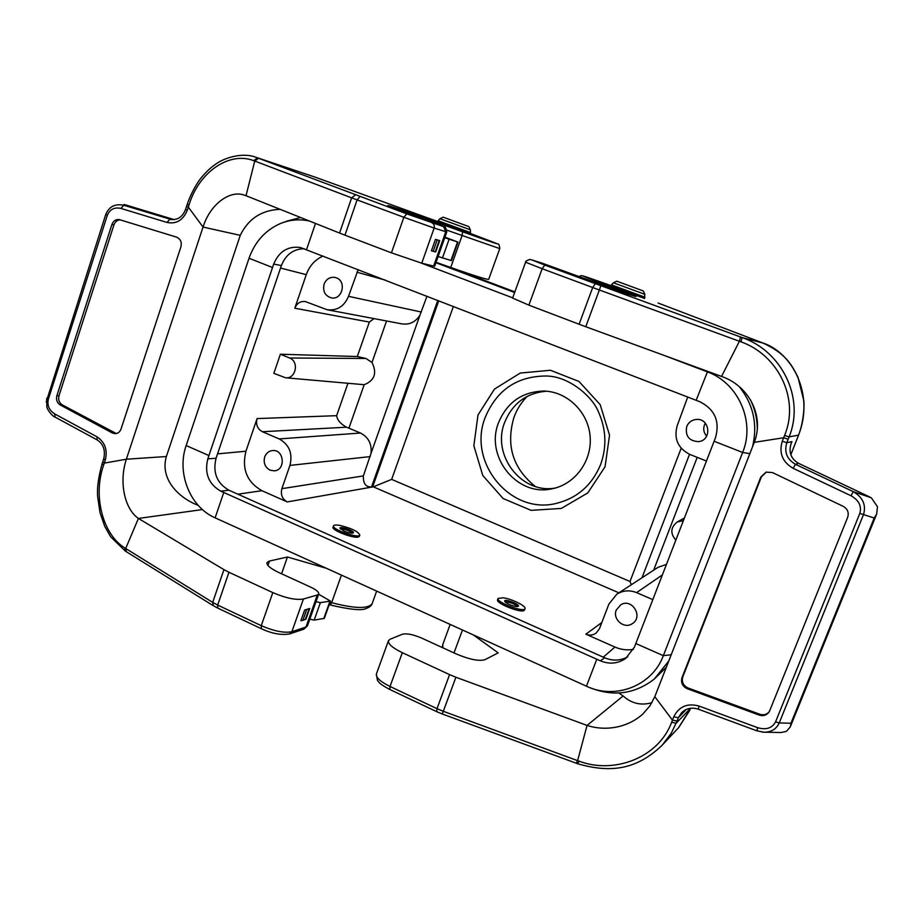 <?xml version="1.0" encoding="UTF-8"?>
<svg xmlns="http://www.w3.org/2000/svg" width="924" height="924" viewBox="0 0 924 924"><rect width="100%" height="100%" fill="white"/><g stroke="black" fill="none" stroke-linecap="round" stroke-linejoin="round"><path stroke-width="1.39" d="M524.543 609.944L524.197 610.383C521.067 613.455 495.264 603.118 497.597 599.734L498.059 598.475M633.414 649.387C627.096 650.438 620.94 649.664 614.934 647.054L585.851 634.176C589.535 635.666 592.965 635.308 596.13 633.09L599.503 628.586L608.893 604.065L616.782 594.213C622.984 590.378 629.579 589.859 636.578 592.63L652.818 599.618M217.544 453.869L245.934 451.224C241.614 468.953 246.939 482.109 261.908 490.69L287.272 501.928C282.224 499.029 280.422 494.606 281.889 488.657L289.94 465.407C292.873 453.43 289.281 444.606 279.163 438.923L262.428 431.727C257.415 428.921 255.636 424.543 257.08 418.584L336.636 415.673C337.272 420.05 340.54 423.897 346.465 427.2L262.428 431.727M359.413 536.255L358.616 536.925C354.123 538.992 330.919 530.076 333.056 527.107L333.483 525.918M658.038 567.336L666.447 564.391M453.395 306.433L391.661 479.383L630.006 581.485L631.323 584.73M687.71 397.043L677.234 425.594C673.654 438.611 677.846 448.221 689.824 454.423L706.456 461.041M686.717 426.53C685.065 436.036 689.038 441.071 698.613 441.626C712.254 440.274 709.955 417.994 696.326 419.438C691.764 419.935 688.553 422.291 686.717 426.53M391.661 479.383L373.319 486.833L287.272 501.928M616.285 610.013C612.242 619.184 624.081 629.417 632.212 623.712C643.705 617.093 632.097 597.759 620.836 604.723L616.285 610.013M683.379 520.639L677.269 521.956C670.547 527.373 670.073 533.425 675.848 540.124M323.077 256.029C315.049 259.656 309.448 265.869 306.26 274.659L294.802 308.212L369.334 322.072L374.001 318.607M285.481 377.766L364.183 384.707C374.636 380.515 377.235 373.1 371.991 362.474L365.962 358.466L357.299 356.525L280.388 354.227L273.851 373.331L285.481 377.766C295.784 379.302 299.492 361.515 289.57 358.004L280.388 354.227M245.934 451.224L257.08 418.584M364.183 384.707L348.926 428.182L360.464 433.033C368.41 437.11 371.933 443.867 371.044 453.303L363.363 475.918C363.144 483.645 365.869 487.306 371.54 486.879L373.123 486.578M327.235 309.771L402.056 323.908C409.609 324.936 415.569 322.037 419.935 315.2L426.98 296.211M348.926 428.182L346.465 427.2M358.177 269.612L348.521 296.327C344.236 306.375 337.121 310.845 327.165 309.759L305.382 301.571C300.427 301.005 296.893 303.211 294.802 308.212M324.093 284.142C322.58 291.303 325.029 295.888 331.439 297.898C342.261 300.173 346.87 281.358 336.336 277.835L334.8 277.385C329.787 276.853 326.218 279.106 324.093 284.142M264.691 456.964C263.248 462.901 265.026 467.301 270.051 470.154L274.289 470.847C285.966 470.212 284.211 449.237 272.592 450.554C268.815 450.993 266.181 453.13 264.691 456.964M557.507 503.083C511.064 516.019 466.805 462.289 485.331 417.14C496.893 389.859 517.186 376.149 546.223 376.01C569.531 376.149 593.046 397.401 598.509 412.046C606.179 429.21 606.906 446.615 600.716 464.287C592.307 484.707 577.904 497.643 557.507 503.083M498.602 422.534C507.149 402.287 522.152 391.788 543.624 391.048C566.99 391.429 588.045 411.654 590.101 436.151C592.388 460.626 575.236 484.245 552.298 488.738C517.174 497.251 484.638 456.548 498.602 422.534M555.024 488.091C521.055 494.074 491.406 454.77 504.7 422.268C512.566 403.338 526.472 392.989 546.419 391.21M535.25 486.44C512.808 468.295 505.717 445.218 513.998 417.232C516.943 409.274 521.355 402.298 527.246 396.315M705.335 423.192L704.423 425.017C703.025 429.152 703.776 432.859 706.675 436.128M468.029 226.299L443.185 217.175L468.029 226.299M642.954 290.817L616.782 281.196L642.954 290.817M503.222 597.782L498.082 598.417C495.691 602.078 524.047 612.889 525.017 608.673C526.599 606.248 511.873 598.914 503.222 597.782M509.343 604.458C514.264 606.444 517.301 607.01 518.456 606.156C519.635 604.25 505.197 598.752 504.654 600.889C504.55 601.767 506.109 602.956 509.343 604.458M505.012 601.79C509.829 602.009 514.056 603.591 517.694 606.548M627.673 656.872C620.304 660.81 612.647 661.122 604.712 657.807L228.921 490.205C216.886 483.252 212.601 472.603 216.066 458.246L281.381 265.569C285.747 254.62 293.335 248.995 304.158 248.718M666.343 667.197L654.261 679.071L668.745 661.064M590.286 687.791C613.536 696.95 634.869 694.039 654.261 679.071M309.505 221.055C299.492 218.826 289.674 219.704 280.064 223.689C265.2 230.376 254.851 241.903 249.03 258.258L186.163 445.541C176.53 472.638 189.767 506.514 214.518 517.567L586.44 686.209C615.315 700.092 652.252 685.874 663.34 655.659L742.642 452.471C755.497 421.587 738.253 382.779 707.114 371.771L663.317 355.116M215.119 517.844L223.758 492.492L600.288 660.799C609.309 664.506 617.775 663.732 625.675 658.477L634.441 647.089L714.113 441.245L742.642 452.471L749.849 453.649M249.03 258.258L272.534 267.51L207.808 458.858C204.32 473.377 208.651 484.141 220.778 491.164L228.921 490.205M223.758 492.492L220.778 491.164M272.534 267.51L273.689 264.079L281.381 265.569M707.622 371.344L696.165 400.311L300.462 247.528C287.942 245.865 279.013 251.386 273.689 264.079M300.612 217.51L286.325 221.286M714.113 441.245L715.546 437.56C720.027 421.263 714.783 409.32 699.826 401.732L696.165 400.311M445.53 265.638L514.841 291.892M514.61 292.527L435.92 262.705M512.681 297.851L421.055 263.005M750.38 399.722C755.035 409.147 757.334 419.126 757.31 429.648M752.54 446.777C757.83 424.59 753.441 404.585 739.35 386.74M339.778 525.386C336.128 524.774 334.038 524.924 333.518 525.825C331.242 529.256 358.951 538.969 359.829 535.054C358.177 531.462 351.49 528.239 339.778 525.386M343.809 531C348.902 533.021 352.102 533.622 353.43 532.79C354.562 531.023 340.448 526.068 339.94 528.054L343.809 531M340.367 528.955C345.022 529.117 349.122 530.515 352.679 533.171M421.76 263.19L433.622 266.1L445.772 231.728L434.141 228.066L421.76 263.19L391.441 252.841L403.857 217.29L357.091 199.896L344.964 235.158L391.441 252.841M435.458 239.351L431.416 250.831L435.689 251.998L439.72 240.598L435.458 239.351L439.72 240.598M281.577 573.769L287.433 557.01L269.462 561.03L266.99 562.554C266.401 565.13 270.316 568.433 278.736 572.476L310.695 587.144C316.424 589.882 319.092 592.169 318.722 594.005L307.473 625.779M317.313 594.987L303.407 599.029L291.88 631.716L305.983 627.026L317.313 594.987L318.722 594.005M304.631 610.048L300.866 620.732L302.864 620.351L305.971 619.092L309.713 608.489L304.631 610.048L309.713 608.489M280.111 209.321C261.596 210.106 248.313 218.78 240.263 235.343L166.366 456.525C159.679 479.36 179.094 498.163 198.175 505.336M116.309 433.564L62.278 404.885C59.136 402.783 58.05 399.722 58.997 395.703L113.941 224.902C115.177 221.656 117.325 219.981 120.386 219.9M436.059 262.289L450.739 267.486C474.012 275.641 486.659 279.602 488.681 279.371L488.704 279.325M258.605 158.258L254.758 161.065L253.696 160.684C229.764 151.213 199.041 171.564 188.993 205.047L187.249 204.216C191.025 192.989 197.817 181.82 200.797 178.32C205.798 172.187 210.753 167.487 215.662 164.206C224.209 157.738 242.689 152.056 256.11 157.346L406.733 213.86L443.612 226.634L445.772 231.728L446.777 231.993L434.661 266.251L433.622 266.1M344.964 235.158L339.558 233.056L351.651 197.852L254.758 161.065L246.015 195.715L339.558 233.056M470.039 233.818L437.664 222.003M246.015 195.715L243.566 194.872C229.764 190.39 210.395 203.742 203.037 227.05L126.345 459.228C118.688 482.559 124.775 509.112 138.415 518.445L125.687 548.521L126.392 551.72L125.479 551.189M253.696 160.684L257.577 157.865L315.096 177.131L437.814 221.564L315.096 177.131L256.144 157.357M111.908 224.497L56.872 395.691C55.925 399.722 57.011 402.795 60.164 404.897L112.335 432.986L115.304 433.691C118.041 433.448 119.958 431.889 121.032 429.002L180.908 246.893C181.959 242.169 180.515 238.912 176.576 237.145L119.311 219.589C115.847 219.173 113.375 220.813 111.908 224.497L113.941 224.902M240.263 235.343L203.037 227.05L188.334 207.115L187.295 210.279C183.114 220.235 176.345 224.289 166.978 222.43L120.894 208.408C114.391 207.034 109.875 209.309 107.357 215.211L48.337 399.226C46.974 405.37 49.111 410.279 54.747 413.952L96.951 436.798C104.966 442.169 107.75 449.93 105.301 460.083L104.308 463.097L126.345 459.228L166.366 456.525M174.197 219.635L124.209 204.481L123.828 205.267L171.506 219.6M188.993 205.047L188.334 207.115L186.613 206.306L187.249 204.227M326.276 568.248L287.433 557.01M102.783 461.85L104.308 463.097L103.65 465.049C92.527 496.327 103.118 534.719 124.752 547.909L212.693 602.39L223.943 569.634L138.415 518.445L202.437 509.563M223.943 569.634L228.956 572.268L217.671 605.07L261.273 625.664L272.811 592.607L228.956 572.268M272.811 592.607C285.782 598.128 295.98 600.265 303.407 599.029M46.212 401.963L105.763 214.403C109.124 206.537 115.142 203.488 123.828 205.267L120.894 208.408M54.747 413.952L55.024 417.071L97.17 439.916C103.43 444.051 105.613 450.358 103.731 458.824L105.301 460.083M124.752 547.909L125.445 551.166M443.612 226.634L389.223 205.821L405.428 211.146L406.814 212.797M444.952 237.156L457.969 242.111L444.744 237.745M457.969 242.111L451.397 260.614L438.115 256.502M318.641 594.236L330.469 601.085L320.374 602.644L315.996 601.686M330.469 601.085L324.347 618.341L314.183 620.108L309.817 619.161M402.321 652.691L390.02 686.474L436.994 708.662L449.584 674.624L402.321 652.691C392.434 647.863 387.826 643.843 388.484 640.609L390.205 639.165L402.552 634.211C406.849 633.194 413.282 634.511 421.852 638.161L455.832 653.765C469.38 659.493 479.129 661.457 485.054 659.655L498.175 652.864L473.342 634.927M769.161 711.827C766.689 714.61 763.594 715.419 759.863 714.264L688.034 687.976C683.194 685.596 681.45 681.877 682.801 676.83L761.411 476.842L766.331 472.048M618.837 693.012L623.123 695.957C631.589 703.545 641.187 705.786 651.928 702.679M449.584 674.624L455.913 677.246L443.301 711.295L577.615 760.648L587.052 725.421L455.913 677.246M623.123 695.957L587.052 725.421C606.34 731.669 628.239 727.246 642.792 714.056L649.884 705.913L654.816 696.673L754.273 442.342C764.749 415.477 748.428 385.597 721.54 376.438L739.408 341.256L740.494 336.983L742.064 337.549C781.681 350.958 805.104 398.001 789.096 436.89L786.798 442.7L791.96 441.614L790.644 444.952M654.816 696.673L672.453 720.131L677.073 721.02L671.263 733.206L662.323 745.01L678.666 727.604L689.893 710.106M769.704 710.729L847.678 517.324C849.098 512.589 847.62 508.928 843.231 506.352L772.418 472.557L766.042 472.129L760.822 477.038L682.016 677.558C680.653 682.617 682.409 686.336 687.248 688.726L759.262 715.095C763.224 716.296 766.435 715.349 768.884 712.254L769.704 710.729M577.766 763.767L576.241 763.224L577.615 760.648L579.175 761.191C614.241 774.497 658.65 757.576 671.633 722.302L673.758 716.816C678.967 706.467 687.387 702.887 699.018 706.051L757.668 727.685C766.169 730.133 772.141 728.193 775.571 721.852L859.817 513.409C861.861 506.156 858.927 500.265 851.039 495.772L793.139 468.306C782.42 462.023 778.793 453.014 782.258 441.256L783.644 437.757L754.273 442.342M851.039 495.772L853.279 491.66C862.924 497.343 866.319 505.012 863.478 514.656L779.209 722.949L790.956 723.226L790.274 726.957L786.405 731.369L781.023 732.524M870.165 497.193L798.486 463.294L795.483 464.298L853.279 491.66L871.32 497.782L877.5 506.779L876.668 514.067L874.22 518.018L859.817 513.409M788.184 439.2L783.644 437.757L784.557 435.481C799.988 398.972 778.043 354.804 741.025 341.868L599.364 289.986L585.758 326.726L721.54 376.438M585.758 326.726L579.105 324.243L592.688 287.526L542.145 268.722L528.886 305.139L579.105 324.243M528.886 305.139L512.601 298.071L525.594 262.231M644.467 298.429L610.983 286.151M790.817 454.735L798.555 435.146C814.725 394.271 792.134 352.61 763.074 343.07L658.142 303.049M686.197 709.493L678.378 717.705L677.073 721.02M798.486 463.294C790.805 458.766 788.391 452.067 791.244 443.185L791.96 441.614M775.571 721.852L779.209 722.949C776.403 729.082 771.309 732.178 763.929 732.224L762.069 732.062M577.685 763.524L579.175 761.191M757.668 727.685L756.906 730.826L698.405 709.216L699.018 706.051M741.025 341.868L742.064 337.549L763.074 343.07M790.829 454.77L798.579 435.123C803.291 422.857 804.596 407.195 803.811 400.693L797.966 377.165C791.383 364.068 785.319 353.395 763.12 343.093L763.166 343.104M763.12 343.093L761.076 342.307M614.934 647.054L603.291 657.172M601.813 622.557L585.851 634.176M618.907 592.827L373.319 486.833M261.908 490.69L237.884 494.201M697.204 457.357L653.649 570.189M630.006 581.485L681.173 448.256M605.07 466.759L587.779 492.931L561.295 508.431L531.081 510.348L503.13 498.533L482.778 475.502L473.85 445.761L477.997 414.992L494.479 389.073L520.247 373.065L550.404 370.258L578.99 381.473L600.184 404.643L609.54 435.158L605.07 466.759M662.358 574.947L636.578 592.63M280.55 268.052L306.26 274.659M357.299 356.525L369.334 322.072M336.636 415.673L347.851 383.564M386.555 320.974L371.991 362.474M371.044 453.303L419.935 315.2M437.791 300.392L371.54 486.879M372.73 486.636L438.773 300.774M348.521 296.327L421.379 312.046M385.308 280.099L356.895 272.187M370.201 456.606L289.94 465.407M281.889 488.657L363.363 475.918M279.163 438.923L360.464 433.033M365.962 358.466L289.57 358.004M469.993 233.968L470.478 232.582L438.103 220.767L439.94 218.711L470.351 229.81M644.502 297.054L611.457 284.881L613.397 282.779L644.848 294.306L644.502 297.054M671.205 654.746L663.34 655.659L635.816 643.543M586.44 686.209L596.789 659.239M604.712 657.807L600.288 660.799M186.163 445.541L208.928 455.567M216.066 458.246L207.808 458.858M315.488 223.446L306.549 249.642M267.925 565.465L269.462 561.03M488.681 279.371L499.745 248.602L446.985 230.203M450.739 267.486L462.058 235.643L462.612 231.832C505.567 247.135 508.096 247.655 470.201 233.379L497.505 243.867C498.683 243.451 499.434 245.033 499.745 248.602M405.428 211.146L462.612 231.832M360.037 196.535L357.091 199.896L351.651 197.852L355.509 194.837M431.924 222.857C434.014 223.897 434.754 225.629 434.141 228.066L403.857 217.29L406.733 213.86M330.064 602.229L331.635 602.667L341.43 575.109M329.187 604.689L330.249 604.989L331.635 602.667C354.816 608.708 368.318 609.02 372.153 603.626L372.268 603.291M303.881 629.152L307.426 625.929L303.881 629.152L289.755 633.887L291.88 631.716C284.384 633.24 274.185 631.219 261.273 625.664L261.33 628.713L217.81 608.131L217.671 605.07L212.693 602.39L213.305 605.705L217.81 608.131M166.978 222.43L169.843 219.231L170.686 219.45C177.685 220.235 182.64 216.897 185.539 209.459L186.579 206.295M56.872 395.691L58.997 395.703M60.164 404.897L62.278 404.885M112.335 432.986L114.357 432.917M187.295 210.279L185.539 209.459M107.357 215.211L105.763 214.403M48.337 399.226L46.858 398.128M96.951 436.798L97.17 439.916M437.237 224.07L403.199 211.457M103.65 465.049L102.09 463.825C98.314 477.558 96.858 488.623 97.713 497.054L100.011 512.635L104.747 526.368L110.684 536.809L125.387 551.12M389.223 205.821L390.459 206.641M450.935 260.51L457.519 241.984M442.446 258.015L449.087 239.281M309.02 608.951L305.267 619.577M306.629 609.69L302.864 620.351M323.758 618.653L329.891 601.385M314.183 620.108L320.374 602.644M439.212 240.483L435.181 251.894M437.202 239.882L433.16 251.34M442.307 647.551L442.804 644.444L442.827 647.793M462.474 629.995L454.007 652.921M798.555 435.146L789.096 436.89L784.557 435.481M671.633 722.302L676.206 723.215L690.482 708.292M790.956 723.226L874.22 518.018M436.994 708.662L443.301 711.295L442.238 713.975L436.671 711.653L436.994 708.662M388.415 640.806L376.414 673.919C375.664 677.384 380.203 681.577 390.02 686.474L389.801 689.477C378.459 683.379 379.429 682.559 377.466 680.445L376.345 674.139M658.061 303.014L761.041 342.296M578.632 276.507L581.739 275.583L611.157 285.689C580.445 274.705 574.878 273.03 594.444 280.665L635.931 296.558L625.698 293.486L541.649 262.982L531.878 259.933L544.779 265.072L740.494 336.983M600.785 285.839L599.364 289.986L592.688 287.526L595.229 283.795M544.779 265.072L542.145 268.722L525.594 262.208C525.144 261.515 526.53 260.591 529.764 259.448L531.878 259.933M698.405 709.216C691.845 707.126 686.243 708.281 681.612 712.693L678.378 717.705L673.758 716.816M782.258 441.256L786.798 442.7C784.037 452.09 786.925 459.286 795.483 464.298L793.139 468.306M760.822 477.038L761.411 476.842M682.016 677.558L682.801 676.83M687.248 688.726L688.034 687.976M759.262 715.095L759.863 714.264M531.439 259.806L541.649 262.982M541.279 262.866L625.698 293.486M625.282 293.358L635.689 296.477M591.81 281.381L594.444 280.665M689.535 454.308L641.972 577.8M658.015 567.348L616.932 594.12M677.269 521.956L684.395 518.041M437.606 222.153L438.091 220.767M470.478 232.582L470.351 229.822L468.826 226.542M443.173 217.175L439.94 218.711M644.398 298.591L644.94 297.158M610.914 286.313L611.457 284.881M616.782 281.196L613.397 282.779M643.312 290.921L644.848 294.306M524.532 609.99L525.017 608.673M359.378 536.336L359.829 535.054M330.249 604.989C349.676 609.54 361.527 610.752 365.8 608.627C369.484 607.357 371.598 605.694 372.153 603.626L376.657 591.083M46.685 398.729L46.893 407.114C47.817 411.111 53.684 417.198 55.001 417.059M446.777 231.993C445.842 227.581 445.022 225.849 444.294 226.784L437.26 224.082M102.09 463.813L103.719 458.858M403.176 211.446L387.757 205.544M213.213 605.647L126.415 551.778M261.33 628.713C272.049 633.679 281.52 635.4 289.755 633.887M442.804 644.444L450.173 624.416M790.39 726.599L876.472 514.495M756.906 730.826L763.894 732.201L781.046 732.524M577.777 763.778C612.6 773.885 638.01 768.433 662.323 745.067M576.241 763.212L442.238 713.975M436.671 711.653L389.801 689.477M690.678 708.269L678.574 727.708"/></g></svg>
